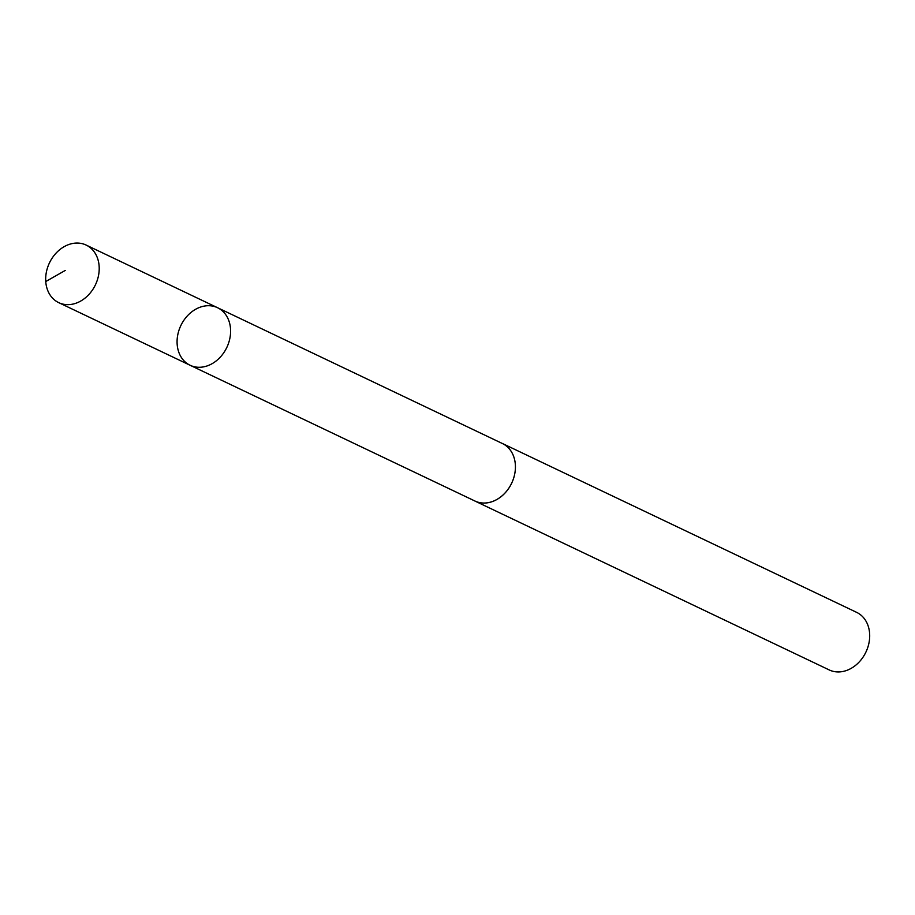 <?xml version="1.0" encoding="UTF-8"?>
<svg xmlns="http://www.w3.org/2000/svg" width="915" height="915" viewBox="0 0 915 915"><rect width="100%" height="100%" fill="white"/><g stroke="black" fill="none" stroke-linecap="round" stroke-linejoin="round"><path stroke-width="1.37" d="M501.5 443.089A31.888 25.46 115.5 0 1 502.392 443.489A31.865 25.448 115.5 0 1 509.689 486.814A31.865 25.448 115.5 0 1 474.965 501.031L190.114 365.268A31.876 25.46 -64.5 0 0 226.817 347.448A31.876 25.46 -64.5 0 0 217.553 307.715A31.876 25.46 -64.5 0 0 182.806 321.943A31.876 25.46 -64.5 0 0 190.114 365.268A31.876 25.46 -64.5 0 0 226.817 347.448A31.876 25.46 -64.5 0 0 217.553 307.715L86.159 245.071A31.888 25.46 115.5 0 1 93.479 288.419A31.888 25.46 115.5 0 1 58.72 302.636A31.888 25.46 115.5 0 1 51.4 259.3A31.888 25.46 115.5 0 1 86.159 245.071M217.553 307.715L502.381 443.512A31.888 25.46 115.5 0 1 509.712 486.826A31.888 25.46 115.5 0 1 474.954 501.054A31.888 25.46 115.5 0 1 474.073 500.608M502.392 443.489L856.646 612.364A31.888 25.46 115.5 0 1 863.966 655.7A31.888 25.46 115.5 0 1 829.207 669.929L474.954 501.054M45.75 281.546L65.262 270.44M190.114 365.268L58.72 302.636"/></g></svg>
